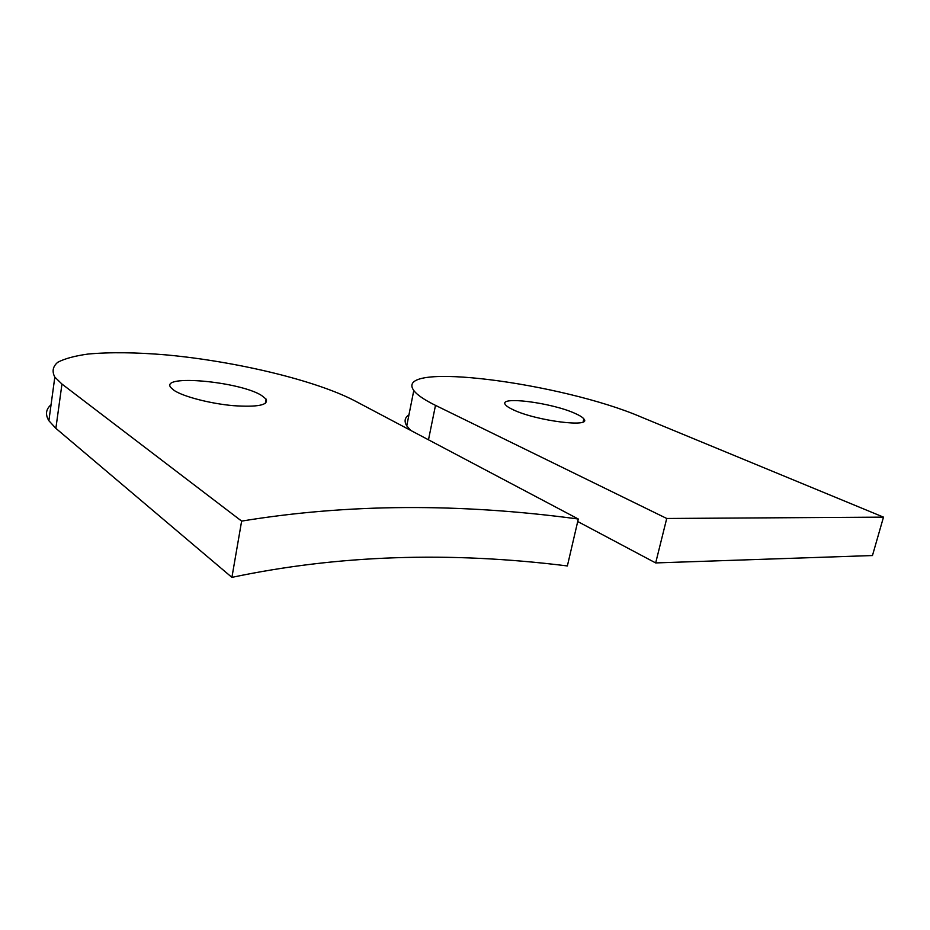 <?xml version="1.0" encoding="UTF-8"?>
<svg xmlns="http://www.w3.org/2000/svg" width="930" height="930" viewBox="0 0 930 930"><rect width="100%" height="100%" fill="white"/><g stroke="black" fill="none" stroke-linecap="round" stroke-linejoin="round"><path stroke-width="1.4" d="M883.5 517.138L666.729 518.475L435.496 405.364C424.196 399.784 416.966 394.832 413.792 390.507C391.983 360.468 561.929 382.835 641.363 417.117L883.5 517.138L872.456 555.547L655.673 562.929L577.716 521.521M410.688 430.392L406.759 425.847C403.98 421.313 404.713 417.64 408.956 414.815M513.29 409.805C536.273 420.93 592.677 427.986 583.831 418.895C582.564 417.233 579.564 415.385 574.845 413.315C551.385 402.597 497.724 395.75 505.478 404.748C506.594 406.236 509.198 407.921 513.29 409.805M655.673 562.929L666.729 518.475M51.057 404.748C45.861 409.235 45.128 414.548 48.883 420.72L55.87 428.346L231.907 577.367C337.578 555.047 449.399 551.234 567.37 565.94L578.297 519.021L354.621 400.749C315.793 380.463 236.662 361.445 166.47 354.923C136.21 352.342 110.1 352.051 88.141 354.039C74.97 355.853 64.856 358.585 57.8 362.247C52.812 366.42 51.813 371.372 54.824 377.103L61.961 384.055L241.637 521.102C347.436 503.735 459.653 503.049 578.297 519.021M174.154 390.461C183.605 396.715 210.389 403.632 233.279 405.666C257.808 407.294 268.747 405.108 266.085 399.086L261.551 395.448C240.01 381.602 159.821 374.058 170.771 387.508L174.154 390.461M241.637 521.102L231.907 577.367M428.486 439.809L435.496 405.364M61.961 384.055L55.87 428.346M583.831 418.895L583.157 421.848M413.792 390.507L406.759 425.847M266.085 399.086L265.329 403.411M54.824 377.103L48.883 420.72"/></g></svg>
